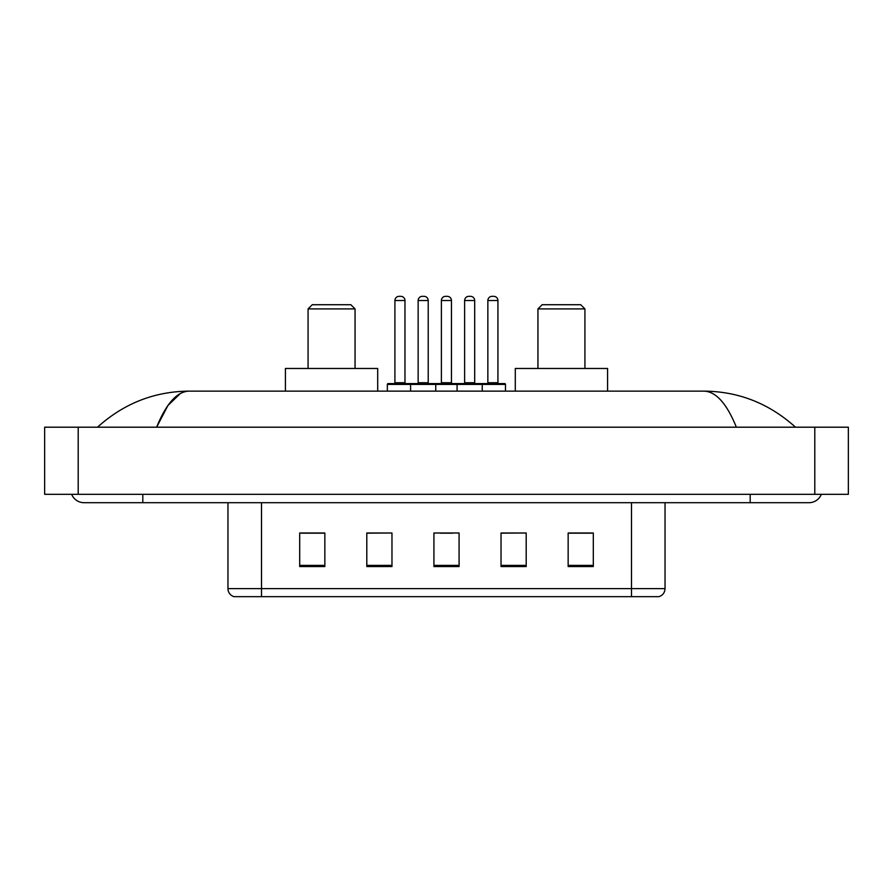 <?xml version="1.0" encoding="UTF-8"?>
<svg xmlns="http://www.w3.org/2000/svg" width="893" height="893" viewBox="0 0 893 893"><rect width="100%" height="100%" fill="white"/><g stroke="black" fill="none" stroke-linecap="round" stroke-linejoin="round"><path stroke-width="1.34" d="M71.641 494.32A13.428 13.428 0 0 0 84.076 502.703A13.428 13.428 0 0 1 71.641 494.32A13.428 13.428 0 0 0 84.076 502.703L808.924 502.703A13.428 13.428 0 0 0 821.359 494.32A13.428 13.428 0 0 1 808.924 502.703A13.428 13.428 0 0 0 821.359 494.32A13.428 13.428 0 0 1 808.924 502.703M736.368 427.2C726.746 403.513 715.929 391.491 703.941 391.134L189.059 391.134C177.071 391.491 166.254 403.513 156.632 427.2L167.929 405.511L180.353 393.489M78.204 427.2L848.35 427.2L848.35 494.32L44.65 494.32L44.65 427.2L78.204 427.2L78.204 494.32M703.941 391.134C738.567 391.402 769.096 403.424 795.496 427.2L792.638 424.61M100.362 424.61L97.504 427.2C123.781 403.48 154.299 391.447 189.059 391.134M631.485 596.669L631.485 588.621L665.039 588.621C664.805 592.639 662.796 595.318 659.001 596.669L233.999 596.669A8.394 8.394 0 0 1 227.961 588.621L227.961 502.703M593.309 566.553L593.309 532.998L568.149 532.998L568.149 566.553L593.309 566.553M526.2 566.553L526.2 532.998L501.029 532.998L501.029 566.553L526.2 566.553M324.851 566.553L324.851 532.998L299.691 532.998L299.691 566.553L324.851 566.553M391.971 566.553L391.971 532.998L366.8 532.998L366.8 566.553L391.971 566.553M459.08 566.553L459.08 532.998L433.92 532.998L433.92 566.553L459.08 566.553M568.149 533.166L591.635 533.166M391.971 532.998L366.8 533.166L391.971 532.998M301.365 533.166L324.851 533.166M526.2 532.998L501.029 533.166L526.2 532.998M440.126 533.166L452.706 533.166M308.074 308.911L355.057 308.911L350.86 304.725L312.271 304.725L308.074 308.911L308.074 368.474M355.057 308.911L355.057 368.474M377.706 391.134L377.706 368.474L285.425 368.474L285.425 391.134M537.943 308.911L584.926 308.911L580.729 304.725L542.14 304.725L537.943 308.911L537.943 368.474M584.926 308.911L584.926 368.474M607.575 391.134L607.575 368.474L515.294 368.474L515.294 391.134M481.148 383.577L504.634 383.577A0.837 0.837 0 0 1 505.483 384.414L410.59 384.414A0.837 0.837 0 0 1 411.427 383.577L434.924 383.577A0.837 0.837 0 0 1 435.762 384.414L435.762 391.134M428.216 382.74A0.837 0.837 0 0 0 429.053 383.577L417.31 383.577A0.837 0.837 0 0 0 418.147 382.74L428.216 382.74L428.216 300.528A4.197 4.197 0 0 0 424.019 296.331L422.333 296.331L424.019 296.331M428.216 300.528L418.147 300.528A4.197 4.197 0 0 1 422.333 296.331M418.147 300.528L418.147 382.74M411.684 383.577L388.198 383.577A0.837 0.837 0 0 0 387.35 384.414L410.59 384.414L410.59 391.134M457.071 391.134L457.071 384.414A0.837 0.837 0 0 1 457.908 383.577L481.405 383.577A0.837 0.837 0 0 1 482.242 384.414L482.242 391.134M474.685 382.74A0.837 0.837 0 0 0 475.522 383.577L463.78 383.577A0.837 0.837 0 0 0 464.617 382.74L474.685 382.74L474.685 300.528A4.197 4.197 0 0 0 470.488 296.331L468.814 296.331L470.488 296.331M474.685 300.528L464.617 300.528A4.197 4.197 0 0 1 468.814 296.331M464.617 300.528L464.617 382.74M394.907 300.528A4.197 4.197 0 0 1 399.104 296.331L400.778 296.331A4.197 4.197 0 0 1 404.976 300.528L394.907 300.528L394.907 382.74A0.837 0.837 0 0 1 394.07 383.577M404.976 300.528L404.976 382.74A0.837 0.837 0 0 0 405.813 383.577M387.35 384.414L387.35 391.134M458.165 383.577L434.668 383.577M441.388 300.528A4.197 4.197 0 0 1 445.574 296.331L447.259 296.331A4.197 4.197 0 0 1 451.445 300.528L441.388 300.528L441.388 382.74A0.837 0.837 0 0 1 440.539 383.577M451.445 300.528L451.445 382.74A0.837 0.837 0 0 0 452.293 383.577M487.857 300.528A4.197 4.197 0 0 1 492.054 296.331L493.729 296.331A4.197 4.197 0 0 1 497.926 300.528L487.857 300.528L487.857 382.74A0.837 0.837 0 0 1 487.02 383.577M497.926 300.528L497.926 382.74A0.837 0.837 0 0 0 498.763 383.577M505.483 384.414L505.483 391.134M750.198 494.32L750.198 502.703M142.802 494.32L142.802 502.703M814.796 427.2L814.796 494.32M227.961 588.621L261.515 588.621L261.515 596.669M261.515 502.703L261.515 588.621L631.485 588.621L631.485 502.703M459.08 565.381L433.92 565.381M391.971 565.381L366.8 565.381M324.851 565.381L299.691 565.381M526.2 565.381L501.029 565.381M593.309 565.381L568.149 565.381M394.907 382.74L404.976 382.74M441.388 382.74L451.445 382.74M487.857 382.74L497.926 382.74M665.039 588.621L665.039 502.703"/></g></svg>
